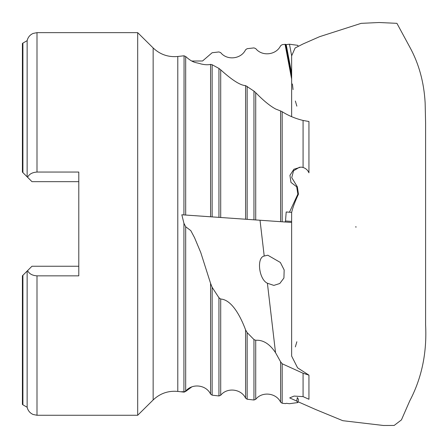 <?xml version="1.0" encoding="UTF-8"?>
<svg xmlns="http://www.w3.org/2000/svg" width="448" height="448" viewBox="0 0 448 448"><rect width="100%" height="100%" fill="white"/><g stroke="black" fill="none" stroke-linecap="round" stroke-linejoin="round"><path stroke-width="0.67" d="M296.856 106.159L295.355 101.013M291.637 55.703L289.464 44.212L286.199 44.598L285.068 44.335L291.637 79.1M285.516 44.302L291.637 76.703M297.864 402.562L298.458 399.431L297.354 397.499L296.688 401.044L297.864 402.562L289.464 403.698L286.199 403.312L285.516 403.609L282.167 403.239L280.605 402.17L280.605 361.799L282.167 363.77L303.078 373.262L303.078 396.62L308.946 399.269L308.946 375.138L297.584 367.825L291.637 356.082L291.637 212.363L286.199 211.982L285.516 220.993L285.068 221.995L291.637 222.454M285.516 220.993L291.637 221.418M289.464 44.212L297.864 45.349L298.021 46.166M303.078 167.474C305.861 168.398 307.815 170.178 308.946 172.816L308.946 121.509L303.078 120.456L303.078 167.474L300.955 167.087L293.894 169.243L289.929 175.353L290.97 182.409L296.688 186.788L297.354 186.833L298.458 194.163L297.864 194.124L296.688 186.788M303.078 373.262L308.946 375.138M291.648 212.363C292.874 207.306 295.142 201.242 298.458 194.163M289.464 212.212L297.864 194.124M296.688 401.044L289.694 397.902L294.045 396.082L303.078 396.62M297.354 186.833L291.732 177.615L293.558 170.766L299.55 167.182M280.605 361.799L275.531 352.671C269.685 343.89 263.082 339.763 255.718 340.284L255.718 399.314C262.097 391.222 276.192 392.812 280.605 402.17M255.718 399.314L253.96 400.008L247.15 399.224L245.588 398.149L245.588 329.896C240.761 316.842 231.885 299.678 220.702 299.029L220.702 395.27C227.086 387.173 241.181 388.797 245.588 398.149M220.702 395.27L218.943 395.959L212.134 395.17L210.577 394.094L210.577 283.377L200.76 252.526L194.522 237.642L190.798 230.619L185.685 226.761L185.685 391.188C192.08 383.085 206.175 384.737 210.577 394.094M185.685 391.188L183.926 391.877L181.826 391.63L184.111 392.129L185.685 391.401L191.85 386.87M264.214 256.032L267.77 255.198L280.358 262.466L284.166 269.965L283.92 278.012L279.798 283.5L273.846 285.404L267.4 283.237C258.938 279.513 256.357 257.46 264.214 256.032L260.025 220.242L210.577 216.787L210.577 64.366C208.023 65.01 204.753 64.854 200.76 63.89C196.543 62.261 193.53 63.683 185.685 56.51L185.685 215.046L210.577 216.787M280.605 110.975L275.531 108.965C269.685 105.734 263.082 100.307 255.718 92.674L255.718 219.946L280.605 221.682L280.605 110.975L282.167 111.709L282.167 221.794L285.068 221.995L265.726 220.646M255.718 219.946L253.96 219.822L253.96 91.112L255.718 92.674M220.702 217.493L245.588 219.234L245.588 85.596C240.47 85.467 232.176 80.209 220.702 69.826L220.702 217.493L218.943 217.37L218.943 68.438L220.702 69.826M210.577 64.366L212.134 64.736L212.134 216.894L181.826 214.777L183.926 223.289L185.685 226.761M184.066 55.782L183.926 214.922L181.826 214.777M282.167 111.709C288.344 115.629 295.31 118.546 303.078 120.456M292.421 83.955L293.054 89.594M285.068 44.335L282.167 44.671L280.605 45.741C276.192 55.093 262.097 56.689 255.718 48.591L253.96 47.902L247.15 48.686L245.588 49.762C241.181 59.114 227.086 60.738 220.702 52.64L218.943 51.946L212.134 52.741L202.563 60.984L191.85 61.04M286.199 44.598L291.637 73.366M22.91 275.302L22.91 404.824L22.4 404.41L22.4 275.811L31.965 266.241L78.786 266.241M30.8 267.411L31.965 266.241M22.91 172.609L22.91 43.086L22.4 43.501L22.4 172.099L27.597 177.296C29.154 174.115 32.29 172.368 36.999 172.06L78.786 172.06L78.786 275.85L36.999 275.85C32.301 275.548 29.165 273.801 27.597 270.614M78.786 181.664L31.965 181.664L30.8 180.499M22.4 133.084L22.4 172.099M31.965 181.664L27.597 177.296M212.134 64.736L218.943 68.438M245.588 85.596L253.96 91.112M36.999 172.06L36.999 32.648L137.687 32.648L137.687 415.262L153.149 399.963L153.149 47.947C160.07 54.51 168.286 57.361 177.794 56.487L183.926 55.793L185.685 56.51M210.577 283.377L212.134 287.319L218.943 297.746L220.702 299.029M245.588 329.896L247.15 332.601L253.96 339.562L255.718 340.284M27.143 271.062L27.143 407.254L22.91 404.824M22.91 43.086L27.143 40.656L27.143 176.848M356.272 226.974L355.449 226.918M275.531 352.671L267.4 283.237M247.15 86.346L247.15 219.346M282.167 363.77L282.167 403.239M212.134 287.319L212.134 395.17M218.943 395.959L218.943 297.746M247.15 332.601L247.15 399.224M253.96 400.008L253.96 339.562M183.926 391.877L183.926 223.289M183.926 392.118L177.794 391.423L177.794 56.487M36.999 275.85L36.999 415.262L33.118 414.484C29.943 413.056 27.95 410.648 27.143 407.254M36.999 32.648L33.118 33.426C29.943 34.854 27.95 37.262 27.143 40.656M36.999 415.262L137.687 415.262M153.149 47.947L137.687 32.648M153.149 399.963C160.07 393.394 168.286 390.55 177.794 391.423M291.637 116.67L291.637 55.882L295.126 47.975L303.134 43.915L319.558 36.697L361.133 23.352L379.081 22.512L396.917 23.335L409.73 46.984C418.852 63.521 423.993 82.152 425.141 102.878L425.6 123.004L425.6 324.895C427.028 352.789 421.736 378.129 409.73 400.926L401.436 419.899L394.156 425.449L383.516 425.488L342.81 420.694L315.722 409.539L298.021 401.744M296.856 341.746L295.355 346.898"/></g></svg>
